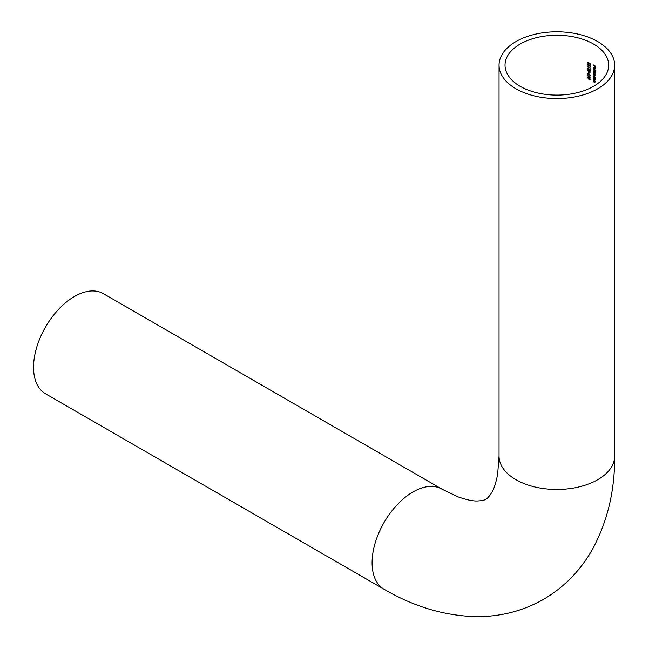 <?xml version="1.0" encoding="UTF-8"?>
<svg xmlns="http://www.w3.org/2000/svg" width="649" height="649" viewBox="0 0 649 649"><rect width="100%" height="100%" fill="white"/><g stroke="black" fill="none" stroke-linecap="round" stroke-linejoin="round"><path stroke-width="0.97" d="M384.07 589.243A57.81 33.375 120 0 1 375.203 542.913A57.81 33.375 120 0 1 412.975 491.966A57.81 33.375 120 0 1 441.88 489.111L103.337 293.648A57.81 33.375 120 0 0 74.432 296.512A57.81 33.375 120 0 0 36.66 347.458A57.81 33.375 120 0 0 45.527 393.781L384.07 589.243C413.089 606.255 442.967 615.357 473.697 616.55C498.732 617.231 522.039 611.488 543.619 599.319C564.914 586.737 581.52 569.457 593.446 547.472C607.813 520.247 614.887 489.784 614.66 456.101L614.66 65.184A57.81 33.375 0 0 0 597.729 41.585A57.81 33.375 0 0 0 534.727 34.348A57.81 33.375 0 0 0 499.04 65.184A57.81 33.375 0 0 0 515.971 88.783A57.81 33.375 0 0 0 578.973 96.02A57.81 33.375 0 0 0 614.66 65.184M588.748 76.955L589.487 77.588L590.241 77.15L589.487 75.965L588.765 76.704L587.605 75.657L588.748 76.955L589.487 75.965M588.919 76.858L589.487 77.588L590.241 77.15M588.521 72.307L588.521 73.305A51.831 29.919 180 0 1 588.781 73.418L588.781 72.428A51.831 29.919 0 0 0 588.521 72.307M590.176 69.662L588.943 68.818L588.513 69.824L587.864 68.883L588.327 68.283L587.605 68.753L588.505 70.051L589.276 69.281L589.925 69.727L589.925 70.603A51.831 29.919 180 0 1 590.176 70.725L590.176 69.662M587.864 68.883L588.327 68.51M588.327 68.283L587.605 68.753L588.505 70.051L589.324 69.605M590.176 65.687L588.943 64.843L588.513 65.841L587.864 64.9L588.327 64.3L587.605 64.778L588.505 66.068L589.276 65.306L589.925 65.744L589.925 66.628A51.831 29.919 180 0 1 590.176 66.75L590.176 65.687M587.864 64.9L588.327 64.535M588.327 64.3L587.605 64.778L588.505 66.068L589.324 65.63M590.176 63.699L588.943 62.856L588.513 63.853L587.864 62.912L588.327 62.312L587.605 62.791L588.505 64.081L589.276 63.31L589.925 63.756L589.925 64.64A51.831 29.919 180 0 1 590.176 64.762L590.176 63.699M587.864 62.912L588.327 62.547M588.327 62.312L587.605 62.791L588.505 64.081L589.324 63.643M589.925 67.391L589.925 67.788A51.831 29.919 0 0 0 587.669 66.766L587.669 67.001A51.831 29.919 180 0 1 590.176 68.137L589.925 67.391M590.403 71.885L589.114 72.169L587.775 70.684L588.943 72.266L590.241 71.982L588.943 70.506L587.605 70.79L587.824 70.343M590.022 72.428L590.241 71.982M590.403 75.073L589.114 75.349L587.775 73.872L588.943 75.446L590.241 75.17L588.943 73.694L587.605 73.97L587.824 73.524M590.022 75.617L590.241 75.17M590.403 79.048L589.114 79.332L587.775 77.848L588.943 79.429L590.241 79.146L588.943 77.669L587.605 77.945L587.824 77.507M590.022 79.592L590.241 79.146M593.502 44.027A51.831 29.919 0 0 0 537.015 37.545A51.831 29.919 0 0 0 505.027 65.184A51.831 29.919 0 0 0 520.206 86.341A51.831 29.919 0 0 0 576.685 92.831A51.831 29.919 0 0 0 608.681 65.184A51.831 29.919 0 0 0 593.502 44.027M593.502 64.973L593.502 65.208A51.831 29.919 180 0 1 594.573 65.849L594.573 66.871A51.831 29.919 180 0 1 594.792 67.009L594.792 65.987A51.831 29.919 180 0 1 595.457 66.401L595.457 67.431A51.831 29.919 180 0 1 595.668 67.569L595.668 66.312A51.831 29.919 0 0 0 593.502 64.973M593.502 67.245L593.916 68.64L593.673 67.585L594.265 67.253L594.265 68.94L594.817 69.078L594.833 67.585L593.502 67.245L594.306 67.042M593.502 68.924L593.502 69.151A51.831 29.919 180 0 1 595.725 70.522L595.725 70.287A51.831 29.919 0 0 0 593.502 68.924M593.502 70.343L593.778 71.536A51.831 29.919 0 0 0 593.502 71.374L593.502 71.609A51.831 29.919 180 0 1 595.725 72.972L595.725 72.745A51.831 29.919 0 0 0 594.792 72.153L595.125 71.593L594.314 70.1L593.502 70.343L594.314 70.1M593.502 72.136L593.502 72.372A51.831 29.919 180 0 1 594.184 72.769L594.93 73.84L594.322 73.913A51.831 29.919 0 0 0 593.502 73.426L593.502 73.662A51.831 29.919 180 0 1 594.127 74.035L594.93 75.138L594.379 75.243A51.831 29.919 0 0 0 593.502 74.724L593.502 74.951A51.831 29.919 180 0 1 594.379 75.471L595.125 75.3L594.825 73.167A51.831 29.919 180 0 1 595.101 73.337L595.101 73.102A51.831 29.919 0 0 0 593.502 72.136M593.502 76.144L593.778 77.336A51.831 29.919 0 0 0 593.502 77.174L593.502 77.409A51.831 29.919 180 0 1 595.101 78.375L595.101 78.14A51.831 29.919 0 0 0 594.809 77.961L595.125 77.393L594.314 75.901L593.502 76.144L594.314 75.901M593.502 77.937L593.502 78.172A51.831 29.919 180 0 1 594.086 78.513L594.93 79.713L594.257 79.811A51.831 29.919 0 0 0 593.502 79.365L593.502 79.592A51.831 29.919 180 0 1 594.322 80.087L595.125 79.876L594.817 78.959A51.831 29.919 180 0 1 595.101 79.137L595.101 78.902A51.831 29.919 0 0 0 593.502 77.937M593.502 80.127L593.502 80.354A51.831 29.919 180 0 1 594.086 80.703L594.93 81.896L594.257 82.001A51.831 29.919 0 0 0 593.502 81.555L593.502 81.782A51.831 29.919 180 0 1 594.322 82.269L595.125 82.058L594.817 81.149A51.831 29.919 180 0 1 595.101 81.328L595.101 81.093A51.831 29.919 0 0 0 593.502 80.127M593.502 81.782L593.665 81.685A52.066 30.057 0 0 1 594.492 82.172L595.125 82.058M593.502 79.592L593.665 79.494A52.066 30.057 0 0 1 594.492 79.989L595.125 79.876M594.979 77.864L595.125 77.393M594.963 72.055L595.125 71.593M594.979 68.981L595.125 68.51M595.101 81.806L594.622 82.196M595.101 79.616L594.622 80.005M595.092 75.041L594.379 75.243M593.502 72.372L593.665 72.274A52.066 30.057 0 0 1 594.354 72.672L595.101 73.743L594.322 73.913M595.62 67.334L595.457 66.401M595.62 66.303A52.066 30.057 0 0 0 594.963 65.89L594.792 65.987M594.744 66.774L594.573 65.849M594.744 65.752A52.066 30.057 0 0 0 593.665 65.111L593.502 65.208M594.63 68.729L595.101 68.299L594.46 68.826L594.46 67.399L594.93 68.396L594.265 68.94M594.435 68.843L594.435 67.155M595.725 70.311A52.066 30.057 0 0 0 593.665 69.054L593.502 69.151M595.725 72.769A52.066 30.057 0 0 0 593.665 71.512L593.502 71.609M594.476 71.755L595.101 71.374L594.306 71.852L593.673 70.709L594.314 70.327L594.93 71.471L594.306 71.852M594.541 75.373A52.066 30.057 0 0 0 593.665 74.854L593.502 74.951M594.127 74.035L594.297 73.937A52.066 30.057 0 0 0 593.665 73.564L593.502 73.662M595.101 78.172A52.066 30.057 0 0 0 593.665 77.312L593.502 77.409M594.476 77.555L595.101 77.182L594.306 77.653L593.673 76.509L594.314 76.128L594.93 77.28L594.306 77.653M593.502 78.172L593.665 78.075A52.066 30.057 0 0 1 594.257 78.415L594.516 78.813M593.502 80.354L593.665 80.257A52.066 30.057 0 0 1 594.257 80.606L594.516 80.995M590.095 64.543L589.925 63.756M590.095 63.659L589.276 63.31M590.095 66.531L589.925 65.744M590.095 65.646L589.276 65.306M590.176 67.958A52.066 30.057 0 0 0 587.84 66.904L587.669 67.001M590.095 70.506L589.925 69.727M590.095 69.63L589.276 69.281M587.864 70.911L588.943 70.741L589.998 72.088L588.302 71.65L588.205 70.49M590.16 71.771L589.114 70.644L588.043 70.806M588.692 73.207L588.692 72.388M587.864 74.091L588.943 73.921L589.998 75.268L588.302 74.838L588.205 73.67M590.16 74.96L589.114 73.824L588.043 73.994M589.008 76.582L589.495 76.201L589.99 77.012L589.495 77.369L589.008 76.582L589.665 76.103L589.178 76.485M587.864 78.067L588.943 77.904L589.998 79.243L588.302 78.813L588.205 77.645M590.16 78.935L589.114 77.807L588.043 77.969M441.88 489.111L458.016 496.858C466.388 499.795 472.796 501.166 477.25 500.971C481.818 500.768 484.673 500.176 485.801 499.186C487.229 498.7 489.168 496.526 491.626 492.672C494.019 488.908 496.039 482.669 497.678 473.957L499.04 456.101A57.81 33.375 0 0 0 515.971 479.7A57.81 33.375 0 0 0 597.729 479.7A57.81 33.375 0 0 0 614.66 456.101M499.04 456.101L499.04 65.184"/></g></svg>
